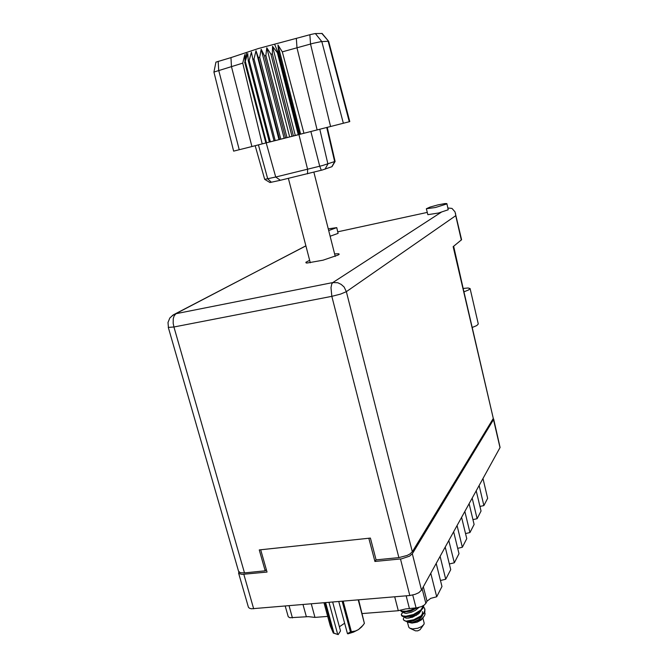 <?xml version="1.0" encoding="UTF-8"?>
<svg xmlns="http://www.w3.org/2000/svg" width="668" height="668" viewBox="0 0 668 668"><rect width="100%" height="100%" fill="white"/><g stroke="black" fill="none" stroke-linecap="round" stroke-linejoin="round"><path stroke-width="1" d="M238.785 571.758L238.985 573.595L242.075 574.43L267.033 572.075L260.729 549.781L368.853 538.266L374.923 561.496L401.485 558.865L409.517 556.185L412.331 553.755L493.577 419.521L493.218 418.494M482.972 478.488L487.657 498.295L483.899 505.559L479.975 506.444M476.234 490.746L481.069 511.028L477.102 518.694L472.952 519.637M469.12 503.672L474.113 524.463L469.93 532.563L465.538 533.573M457.68 548.319L462.34 547.226L466.765 538.667L461.596 517.341M449.355 563.942L454.298 562.757L458.991 553.688L453.639 531.803M440.504 580.517L445.765 579.24L450.75 569.612L445.205 547.134M493.66 419.02L500.056 447.443L421.55 590.12L418.794 592.675L415.087 594.37L409.785 595.497L251.444 608.79L249.381 608.247L248.429 607.17L238.576 572.952M327.712 616.364L314.995 617.391L308.474 616.647L289.845 617.741L288.234 616.706L285.236 606.101M436.237 563.425L441.999 586.521L436.705 596.758L430.693 598.336L427.002 601.242L423.353 586.838M422.218 588.909L425.875 603.363L424.213 605.116L421.341 606.661L416.941 607.813L405.434 608.94L398.287 610.702L362.256 613.591M446.616 204.007L446.667 203.54L444.921 203.59L437.849 204.909L430.017 207.038L426.318 208.717L435.436 207.472L446.616 204.007M426.318 208.717L427.821 214.687L438.5 212.992L448.22 209.71L446.917 203.682M328.706 230.56L336.739 227.604L328.264 228.84M330.142 236.238L338.1 233.374L336.739 227.604M309.601 260.311L305.869 262.24L306.094 262.908L307.121 263.017L323.061 260.186L338.208 255.042L339.144 254.249L338.726 253.782L334.635 253.907M453.664 246.208L463.584 290.321M447.911 207.965L451.985 208.458L455 211.823L461.571 239.745L453.138 246.634L493.243 418.185L453.405 246.417M412.298 551.751L409.985 553.956L407.138 555.484L398.863 557.646L331.871 296.367L340.571 294.12L346.366 291.682L412.298 551.751L493.084 418.803M305.877 245.924L173.396 314.778L169.814 318.01L167.985 322.435L168.419 327.395L173.93 326.994L244.496 572.877L240.396 572.693L238.559 571.299L168.269 327.236M455.501 213.368L455.751 215.697L346.366 291.682L344.07 287.015L341.214 284.359L337.749 282.756L332.848 282.564L331.737 284.017L330.961 287.632L331.871 296.367L173.93 326.994L173.212 323.345L173.279 318.711L174.072 315.939L175.968 313.743L332.848 282.564L441.206 212.29M463.442 288.367L468.168 287.975L470.088 288.568L478.263 323.988L476.76 325.583L472.209 327.495M470.088 288.568L468.535 289.995L463.926 291.799M343.177 601.167L351.401 631.711L355.493 631.01L358.499 629.582L353.572 632.095L347.911 633.882L347.427 633.573L350.441 632.02L342.15 601.25M324.005 602.795L330.343 626.008L333.357 633.055L325.091 602.703M325.658 602.661L334 633.239L338.183 634.6L333.891 633.206M334 633.239L333.374 633.047M351.401 631.711L350.441 632.02M363.192 625.098L358.499 629.582L361.672 626.893L364.436 623.394L358.173 599.889M358.599 599.856L364.436 623.394M339.402 626.734L344.638 623.261M410.595 628.58L415.529 630.868L417.767 630.851L420.005 629.724L423.278 625.273M407.388 622L408.716 627.118L409.542 628.095L412.649 628.93L417.759 628.279L421.617 626.601L423.896 624.438L424.188 623.177L422.869 617.958M416.64 615.261L412.323 616.263L408.808 618.15M407.939 622.209L411.947 623.094L417.124 622.15L421.308 619.896L423.479 617.123M423.57 606.811L424.706 608.682L424.739 610.761L423.846 612.832L421.015 615.854L413.726 619.779L406.211 621.165L411.563 621.098L419.704 617.541L424.163 613.174L424.923 611.237L424.798 609.099M415.646 607.938L410.787 610.084L406.369 611.162L402.194 611.237L400.124 610.143L401.476 611.621L405.326 611.921L411.455 610.527L417.066 607.796M423.771 605.417L422.953 608.231L420.548 611.036L417.024 613.5L412.006 615.687L406.628 616.831L402.495 616.414L401.593 615.679L401.318 614.226L403.397 611.963M423.562 605.55L420.807 610.034L413.492 614.485L405.868 616.255L402.695 615.938L401.318 614.769M407.037 621.833L412.373 622.568L419.579 620.104L422.168 618.376L424.43 615.812L425.065 613.859L424.681 612.105M410.185 621.407L406.912 621.749M404.825 616.698L403.53 618.084L403.297 619.445L404.34 620.589L406.211 621.165M421.349 610.276L418.727 613.742L412.49 617.24L406.77 618.234L405.276 617.783L404.875 616.881M417.634 613.149L411.956 616.096L405.66 616.881M416.49 608.156L410.695 611.187L404.315 611.98M422.46 611.654L422.41 613.525L421.441 615.504M418.769 618.125L412.649 621.173L407.43 621.858M418.861 607.446L415.504 610.276L411.212 612.339L406.052 613.374L403.965 612.865L403.606 611.971L401.944 613.14M422.577 615.203L421.416 617.165L418.686 619.637L412.373 622.568M264.67 179.333L275.675 177.053L266.206 142.877L280.827 139.169L259.668 57.256L258.366 57.623L256.003 50.743L253.99 58.926L252.846 59.277L251.427 52.179L249.147 60.471L248.22 60.788L247.711 53.473L245.081 61.94L266.156 142.894L251.936 146.509L231.462 66.658L213.919 72.052L233.608 151.16L251.936 146.509M246.517 52.446L245.081 61.94L244.855 54.584L242.76 63.126L231.462 66.658L230.944 57.59L258.449 48.505L310.762 34.511L315.162 33.584L322.085 33.458M261.213 49.24L284.167 138.309L280.827 139.169L298.888 134.569L277.98 52.53L277.354 52.672L272.502 46.309L272.369 53.874L270.949 54.233L266.808 47.737L265.897 55.544L264.503 55.92L261.213 49.24L259.668 57.256M322.059 33.425L328.664 41.358L349.798 121.568L349.264 121.71L328.147 41.282L320.907 41.666L313.409 43.278L282.288 51.82L303.982 133.266L330.543 126.502L310.536 44.063L309.835 34.769M315.363 33.575L321.784 41.575L343.319 123.238L330.543 126.502M335.085 161.456L332.029 166.691L322.318 169.998L280.41 180.293L275.675 177.053L322.661 165.48L335.119 161.439L327.253 127.337M280.41 180.293L269.922 182.498L264.728 179.375M300.617 134.118L277.938 45.032L278.74 52.346L299.631 134.377L302.938 133.533L298.888 134.56L307.589 169.355L307.514 173.805M213.927 72.035L215.889 62.116L230.944 57.59M278.74 52.346L277.98 52.53L274.665 44.297M262.232 143.887L242.76 63.126M328.614 41.316L321.817 33.4M277.938 45.032L282.288 51.82M305.861 245.857L172.244 315.53M404.775 616.873L404.098 617.349M374.923 561.496L376.059 559.792M394.679 596.783L398.287 610.702M311.271 603.88L314.995 617.391M479.131 485.486L483.899 505.559M472.176 498.119L477.102 518.694M464.828 511.463L469.93 532.563M457.062 525.582L462.34 547.226M448.829 540.537L454.298 562.757M440.095 556.411L445.765 579.24M430.81 573.286L436.705 596.758M425.875 603.363L427.002 601.242M337.799 231.796L427.203 212.441M266.315 569.545L265.213 570.831L259.301 549.931L370.398 538.099L376.084 559.893L398.863 557.646M244.496 572.877L265.213 570.831M347.427 633.573L338.768 601.542M332.706 602.06L340.546 630.943L338.183 634.6M329.007 602.369L337.691 634.291M263.944 143.453L265.822 142.977L244.697 62.091M248.22 60.788L269.396 142.067L266.524 142.802L245.39 61.823M252.846 59.277L274.03 140.89L270.331 141.833L249.147 60.471M258.366 57.623L279.533 139.495L275.174 140.606L253.99 58.926M284.167 138.309L285.612 137.95L264.503 55.92M266.808 47.737L289.687 136.907L286.998 137.6L265.897 55.544M289.687 136.907L291.974 136.33L270.949 54.233M272.502 46.309L295.289 135.479L293.377 135.971L272.369 53.874M295.289 135.479L298.279 134.719L277.354 52.672M343.319 123.238L349.264 121.71M302.938 133.533L303.982 133.266M278.99 139.629L256.003 50.743M243.82 574.355L253.706 608.782M409.785 595.497L400.433 558.991M412.331 553.755L421.55 590.12M500.006 447.543L493.527 419.604M406.127 595.806L409.375 608.448M416.055 607.905L412.766 595.021M289.052 605.776L292.442 617.883M306.37 616.756L302.996 604.59M461.363 240.062L455.751 215.697M296.333 38.677L297.001 47.929L317.091 129.926M319.772 129.241L327.904 163.977L325.007 169.229M331.829 166.775L334.693 161.614L326.752 127.471M321.325 170.248L319.73 166.232L310.87 131.512M258.416 144.856L267.701 178.782L271.291 182.239M218.194 61.281L218.686 70.315L239.219 149.741M310.244 262.791L288.442 178.565M424.898 609.441L424.748 608.832M407.037 621.783L403.981 620.363M335.261 256.395L313.868 172.144M264.653 179.358L255.176 145.682"/></g></svg>
